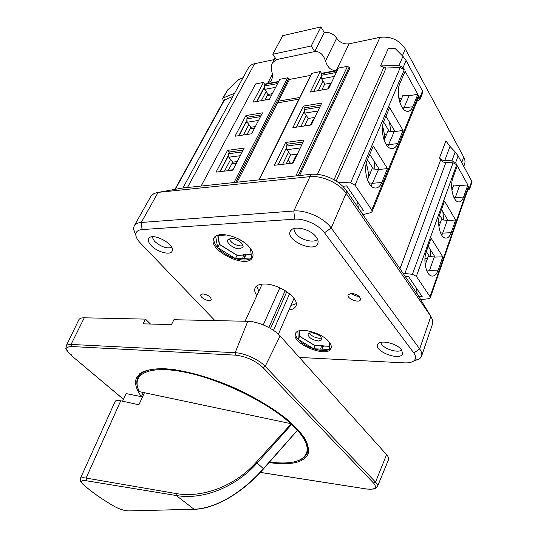 <?xml version="1.0" encoding="UTF-8"?>
<svg xmlns="http://www.w3.org/2000/svg" width="538" height="538" viewBox="0 0 538 538"><rect width="100%" height="100%" fill="white"/><g stroke="black" fill="none" stroke-linecap="round" stroke-linejoin="round"><path stroke-width="0.81" d="M182.254 188.071L311.058 174.305C320.197 173.666 329.229 176.343 338.16 182.342L342.841 186.256L346.324 190.385L417.945 295.032M432.525 323.91L432.559 319.969L430.837 316.391L346.142 193.297C339.505 183.243 321.811 175.173 309.659 176.666L158.132 192.382L154.002 193.492L150.97 196.202M237.171 182.113L277.568 102.852L298.893 99.194M232.826 170.142L244.225 148.098L227.554 150.364L216.074 172.099L232.826 170.142L228.206 170.674L232.665 162.099M228.401 170.297L233.028 169.752M271.771 94.836L267.225 95.65M331.213 83.034L329.424 85.407L327.716 88.978M314.75 117.688L312.766 120.283L310.473 125.085M254.535 128.165L249.948 128.864M297.272 154.312L295.214 157.022L292.269 163.182M236.424 163.189L231.804 163.754M403.063 130.458L389.633 107.587L384.018 120.788C379.915 129.51 384.159 146.901 390.642 148.427C393.594 149.208 395.948 147.587 397.696 143.572L403.063 130.458L395.06 131.521L385.954 116.235M387.461 168.596L373.291 145.986L367.353 159.941C363.197 168.845 367.138 185.744 373.715 187.722C377.091 188.777 379.788 187.016 381.798 182.443L387.461 168.596L379.344 169.436L369.74 154.325M441.51 209.497L448.033 220.446L455.619 220.002L444.536 201.111L439.923 213.902C436.769 221.932 439.647 236.256 444.67 237.863C447.387 238.744 449.566 237.023 451.2 232.685L455.619 220.002M428.235 246.31L435.081 257.083L442.781 256.841L431.14 238.26L426.284 251.717C423.09 259.888 425.766 273.862 430.824 275.779C433.857 276.888 436.291 275.019 438.134 270.17L442.781 256.841M277.601 83.551L264.34 86.053L264.669 89.369L268.193 94.419L272.376 93.659M331.287 83.02L325.006 84.157L321.603 78.797L321.28 75.307L322.101 73.619L337.138 70.767M403.466 109.127L409.088 95.71L402.962 95.313L399.889 102.637M453.924 197.48L455.296 197.634L454.745 198.973M260.486 116.659L246.814 118.871L247.164 122.254L250.863 127.264L255.355 126.578M314.871 117.418L308.281 118.434L304.696 113.114L304.353 109.55L305.221 107.775L320.682 105.246M389.546 122.267L390.675 131.346M395.06 131.521L389.182 131.225L383.587 121.918M387.811 146.551L394.179 131.635M276.384 59.624L314.723 51.567C319.72 51.231 323.304 54.385 325.483 61.016L336.667 38.178C333.479 33.78 329.35 31.89 324.279 32.509L314.723 51.567L311.22 45.979L272.8 54.251L276.384 59.624L272.47 62.778C271.206 65.333 271.011 68.319 271.878 71.742C272.739 75.125 272.558 78.057 271.34 80.525L267.473 83.612L264.595 84.163L265.012 84.769M242.248 151.918L228.462 153.747L228.825 157.204L232.712 162.16L237.245 161.595M297.359 154.124L290.695 154.951L286.915 149.685L286.559 146.047L287.474 144.171L303.109 142.079M374.058 161.124L374.939 169.167M367.461 179.907L372.088 168.871L373.359 169.006L367.427 159.759M379.344 169.436L373.359 169.006M371.213 186.054L378.449 169.531M443.769 220.069L442.828 211.703M439.566 214.992L442.532 219.914L448.033 220.446M440.514 232.819L442.734 233.109L441.792 235.234M430.783 256.613L430.05 249.168M426.345 251.549L429.479 256.424L435.081 257.083M417.844 94.318L405.107 71.245L399.788 83.74C395.753 92.274 400.245 110.102 406.58 111.211C409.169 111.776 411.234 110.29 412.76 106.746L417.844 94.318L409.088 95.71M451.2 232.685L442.734 233.109L447.199 220.499M426.419 269.888L429.546 270.352L434.233 257.11M463.635 197.002C462.182 200.889 460.239 202.483 457.804 201.784C452.841 200.466 449.781 185.812 452.895 177.944L457.28 165.765L467.852 184.911L459.546 185.617L455.296 197.634L463.635 197.002L467.852 184.911M467.656 190.196L469.607 189.02L472.102 181.817L458.094 155.852L455.175 151.951L451.947 160.788L444.738 160.6C442.37 160.418 440.629 159.497 439.526 157.849L440.656 159.84L399.976 268.63M469.607 189.02L468.504 186.101L430.044 296.694L416.365 276.357L412.404 274.326L403.164 273.277M439.526 157.849L445.881 140.902L449.997 146.41L455.175 151.951M440.656 159.84C441.752 161.487 443.487 162.402 445.854 162.59L453.05 162.785L456.701 164.715L455.605 162.725L451.947 160.788M406.096 60.525L403.083 67.566L404.28 69.745L400.245 67.586L386.076 67.996L380.507 65.959L388.207 48.702L395.053 48.42L402.949 56.342L406.096 60.525L423.016 91.985L419.949 99.543L419.768 97.808L418.51 95.529L371.771 210.055L355.026 185.159L350.608 182.859L338.16 182.342M417.105 101.171L419.949 99.543M403.083 67.566L399.035 65.401L380.507 65.959M264.34 86.053L265.187 84.432L278.449 81.917M266.135 91.467L261.32 100.673M264.945 100.034L268.005 94.15M263.216 89.14L264.528 89.14M257.029 101.426L263.371 89.355M256.734 101.48L264.071 87.526M321.462 78.555L320.016 78.824M322.988 80.982L318.321 90.633M401.644 98.461L399.519 98.797M451.913 190.324L453.816 185.005L459.546 185.617M451.664 187.54L452.949 187.432M272.8 54.251L282.692 35.676L320.877 26.9L324.279 32.509M320.877 26.9L311.22 45.979M321.825 90.014L324.804 83.834M246.814 118.871L247.709 117.17L261.374 114.937M305.456 124.002L306.586 125.657M306.29 115.482L300.957 126.491M304.508 125.966L308.193 118.306M296.472 127.15L304.111 111.467M304.622 113L303.264 113.215M389.182 131.225L387.938 131.117L384.125 140.203M386.661 134.164L384.287 134.48M248.845 124.54L243.384 134.998M247.043 134.46L250.816 127.203M239.047 135.643L246.054 122.308L247.083 122.146M238.758 135.684L246.579 120.801M278.671 81.48L267.473 83.612L272.349 74.311M299.747 97.465L278.435 101.151L289.518 79.422L310.682 75.387M337.353 70.317L321.475 73.336L320.332 71.527L311.677 73.39L258.953 179.806M336.667 38.178C339.808 42.542 343.937 44.432 349.048 43.847L336.304 70.512C331.24 70.781 327.635 67.62 325.483 61.016M313.883 91.413L321.018 76.766M228.462 153.747L229.403 151.958L243.183 150.115M288.126 159.974L290.567 163.384M288.597 152.025L282.652 164.312M286.236 163.888L290.607 154.823M278.112 164.843L286.303 148.031M286.673 149.288L285.624 149.423M368.214 172.221L370.857 171.81M230.6 159.463L224.507 171.111M220.143 171.622L227.87 156.921L228.583 156.827M219.847 171.656L228.213 155.744M438.598 222.221L440.528 222.113M438.894 226.673L441.362 219.773L442.532 219.914M424.98 258.576L427.488 258.502M425.202 264.898L428.295 256.256L429.479 256.424M223.505 101.117L222.618 98.454L227.675 89.913L223.27 97.896L234.534 93.303M222.618 98.454L223.27 97.896M278.435 101.151L278.657 102.664M362.948 214.628L370.736 212.644L372.074 211.683L371.771 210.055M372.074 211.683L418.692 97.277L418.51 95.529M245.927 115.569L262.457 112.846L251.629 133.78L235.012 136.235L245.927 115.569L247.453 117.654M227.554 150.364L229.161 152.422M289.518 79.422L288.819 78.373L287.601 77.815L279.794 79.315L269.491 99.234L253.021 102.133L263.412 82.462L264.595 84.163M263.412 82.462L255.577 83.968L201.199 185.906M274.145 59.61L254.588 63.726C251.649 64.378 249.571 65.784 248.368 67.943L182.92 187.957M227.675 89.913L238.791 79.53L243.021 77.741M232.853 96.389L223.969 100.276L174.937 189.383M405.262 276.344L408.315 276.29L422.249 296.72L418.967 296.72M420.75 299.673L428.853 298.664L430.279 297.81L430.044 296.694M417.118 293.647L416.58 288.408M463.803 166.323L464.563 164.191C465.336 161.945 465.054 159.564 463.722 157.035L405.336 48.971C399.29 40 390.837 36.127 379.962 37.344L349.048 43.847M360.527 211.098L363.695 210.876L346.667 185.906L342.854 186.256M357.649 202.006L358.295 207.843M321.906 74.015L321.475 73.336M299.585 175.516L349.996 67.909L347.481 66.315L338.429 68.05L328.516 88.837L310.291 92.045L320.332 71.527M304.938 108.353L303.419 106.08L292.84 127.688L311.273 124.964L321.731 103.054L303.419 106.08M347.481 66.315L295.873 175.913M287.205 144.729L285.597 142.483L274.441 165.267L293.082 163.088L304.118 139.967L285.597 142.483M430.279 297.81L468.659 187.311L468.504 186.101M273.512 330.352L289.572 293.782M268.859 327.541L285.194 290.661M293.983 298.368L278.395 334.212M262.127 284.125L245.066 321.24M279.834 287.81L263.25 324.898M250.466 248.522L251.629 258.018L235.456 258.596L217.682 247.648L215.644 236.29M252.786 256.74L251.629 258.018C248.132 260.513 242.739 260.708 235.456 258.596C228.139 256.216 222.214 252.571 217.682 247.648C214.474 243.916 213.304 240.62 214.171 237.749M329.39 342.316L329.269 349.465L313.768 348.785L298.26 339.444C296.203 337.07 295.362 334.945 295.745 333.069M331.233 347.756L329.269 349.465C325.618 351.079 320.453 350.85 313.768 348.785C307.097 346.519 301.932 343.405 298.26 339.444L297.884 331.334M329.323 346.29L323.479 346.055L323.069 345.578L321.563 345.517L320.709 349.088M323.479 346.055L322.222 349.155L323.069 345.578M251.233 254.804L245.839 255.012L244.272 258.28L245.14 254.83L243.559 254.891L243.754 254.481L245.335 254.42L245.14 254.83M245.839 255.012L245.335 254.42M300.816 330.527L307.339 330.709M321.3 346.169L322.807 346.23M328.94 341.758C331.038 344.307 331.738 346.512 331.052 348.368C327.723 358.685 290.52 343.251 295.449 333.634C297.453 326.472 321.549 332.188 328.94 341.758M216.935 235.577L227.144 234.985M239.154 239.269L243.862 242.201M321.381 345.968L315.026 345.705L299.558 336.371L298.26 339.444M299.558 336.371L299.316 330.823M315.026 345.705L313.768 348.785M242.692 258.334L243.559 254.891M243.506 255.099L237.029 255.348L219.302 244.407L217.682 247.648M219.302 244.407L217.742 235.53M237.029 255.348L235.456 258.596M317.534 239.269C313.836 243.526 300.191 239.827 295.523 233.371L293.701 228.637M316.176 236.989C310.729 229.154 293.708 225.086 290.648 230.789C284.051 239.874 315.624 253.949 317.971 242.974C318.402 241.179 317.803 239.188 316.176 236.989M359.142 296.398C356.21 296.263 353.634 295.248 351.408 293.351M351.354 293.351C357.198 294.205 360.258 296.303 360.534 299.659C359.283 303.654 346.324 298.543 348.16 294.784L351.354 293.351M209.141 296.23L205.032 294.219M202.839 293.882C208.092 294.851 210.916 296.835 211.306 299.834C210.143 302.847 199.168 297.487 200.835 294.723L202.839 293.882M296.223 303.654L290.836 305.604M256.841 295.631C254.756 292.665 254.192 290.083 255.126 287.904C256.357 285.436 259.303 284.145 263.963 284.024C278.381 283.311 300.197 298.617 295.839 306.115C294.837 308.274 292.531 309.565 288.926 309.996M258.839 291.287L256.707 285.981M151.171 245.523C148.448 242.557 147.694 240.156 148.898 238.321C152.678 232.214 175.314 244.4 172.261 250.849C171.003 255.745 157.197 252.214 151.171 245.523M249.571 247.386C252.746 251.293 253.734 254.622 252.53 257.386C247.514 269.962 206.989 250.096 213.815 238.347C216.848 230.284 240.829 236.216 249.571 247.386M299.377 357.44L404.536 362.874C408.819 363.069 411.96 362.363 413.957 360.769C416.143 358.806 416.082 356.21 413.796 352.982L324.488 232.779C318.913 224.924 304.4 218.314 294.629 219.181L142.086 229.578C137.923 229.961 135.832 231.676 135.811 234.723C135.946 237.197 137.425 239.921 140.25 242.9L214.931 320.601M401.456 349.808C397.01 343.291 379.841 339.384 377.81 344.34C373.332 351.401 401.496 361.711 402.639 353.385L401.456 349.808M413.413 361.18L419.768 358.738L421.55 356.217C422.243 354.091 421.617 351.67 419.674 348.954L430.837 316.391L416.99 293.445M324.488 232.779L331.2 228.004L419.674 348.954L413.796 352.982M346.324 190.385L346.142 193.297L331.2 228.004C324.3 218.119 306.055 209.807 293.829 210.99L311.058 174.305M142.086 229.578L141.252 222.483L293.829 210.99L294.629 219.181M184.514 187.668L158.132 192.382L141.252 222.483C137.701 222.786 135.334 223.949 134.144 225.987L133.451 229.027L135.879 235.436M171.79 247.46C166.45 248.785 160.687 246.713 154.493 241.239L152.012 236.841M401.664 350.09C397.918 353.062 385.282 349.438 381.691 344.407L380.648 342.444M309.296 332.941C311.401 335.947 314.824 337.736 319.565 338.315L321.684 338.059M323.365 345.927L329.323 346.169M299.525 330.769L299.774 336.378L315.026 345.584L321.428 345.847M318.456 341.025L321.858 339.72C321.421 336.189 317.911 333.842 311.341 332.692L308.005 333.99C308.429 337.514 311.912 339.861 318.456 341.025M229.074 238.731C231.239 243.001 235.247 245.409 241.111 245.947L242.941 245.563M239.719 248.805L242.84 247.278C244.75 244.191 236.236 237.843 230.815 238.368L227.776 239.867C225.873 242.994 234.306 249.269 239.719 248.805M217.971 235.516L219.524 244.393L237.002 255.187L243.546 254.938M245.705 254.851L251.212 254.635M297.326 430.225L291.589 424.448L291.616 423.359L256.263 462.229C234.924 486.211 202.49 498.255 176.121 493.561L86.093 478.067L86.369 480.764C81.272 480.178 80.068 481.275 82.765 484.059C91.11 491.577 101.675 499.042 114.459 506.453C119.584 509.237 124.305 510.717 128.616 510.898L194.016 509.257C215.066 508.491 241.118 493.75 263.385 468.699L297.891 429.68C306.418 439.418 309.538 447.246 307.265 453.171L302.114 458.927M291.589 424.448L257.117 463.03C236.693 486.043 204.46 500.333 176.282 495.525L194.077 509.291L128.616 510.898M81.709 482.868L82.765 484.059M80.33 478.578L115.166 401.361C115.784 400.353 117.64 400.164 120.741 400.81L86.093 478.067C82.805 477.509 80.882 477.69 80.317 478.605M82.664 484.032C80.31 480.683 80.357 482.351 80.31 478.618L80.276 478.699M113.969 506.191L114.459 506.453M130.122 510.858L128.723 510.959C121.117 510.239 118.232 508.349 114.412 506.46C101.635 499.042 91.056 491.571 82.684 484.039M291.253 423.742L139.322 391.644C136.968 386.95 136.275 382.774 137.237 379.102L137.883 377.407C141.992 369.747 154.635 367.219 175.812 369.828M144.312 392.975L138.905 404.778L120.741 400.81M308.166 450.844L308.819 450.171M139.086 374.253L139.019 375.181M71.171 354.448L71.426 355.672C62.435 345.961 67.169 349.088 66.127 346.028L78.851 319.727C79.631 318.409 81.433 317.77 84.264 317.803L145.475 319.115L143.047 323.842L171.508 324.589L173.915 319.72L247.796 321.3C257.917 321.334 273.64 328.469 280.096 335.954L386.566 454.644C388.308 456.614 388.961 458.302 388.517 459.687L377.414 486.614L376.25 487.879M150.479 324.037L145.475 319.115M143.256 392.478L141.393 396.661C135.845 388.974 134.278 382.538 136.692 377.353L141.561 372.437C146.672 370.036 153.646 368.765 162.489 368.631C181.528 369.35 208.3 376.412 234.77 388.026C254.83 397.333 271.919 407.495 286.034 418.524C294.333 425.645 300.641 432.357 304.972 438.665C308.079 444.596 309.121 449.714 308.099 454.025C303.627 462.714 290.621 465.565 269.074 462.579M141.393 396.661L126.047 393.594L122.603 401.214M275.651 87.331L264.669 89.369M321.603 78.797L334.441 76.409M321.28 75.307L336.324 72.469M398.261 91.85L399.472 101.285M412.76 106.746L402.525 107.97M258.522 120.451L247.164 122.254M304.696 113.114L317.931 111.01M304.353 109.55L319.828 107.042M382.572 126.665C384.112 130.969 384.603 135.401 384.038 139.961M397.696 143.572L388.766 144.668L386.15 144.433M240.284 155.717L228.825 157.204M286.915 149.685L300.305 147.957M286.559 146.047L302.208 143.969M366.143 163.962C368.093 168.703 368.665 173.7 367.864 178.946M381.798 182.443L372.74 183.283L368.812 182.853M424.939 258.751L425.054 263.748M429.546 270.352L438.134 270.17M471.813 181.003L469.452 187.816M449.997 146.41L444.738 160.6M458.094 155.852L455.605 162.725M422.612 90.808L419.768 97.808M402.949 56.342L399.035 65.401M289.767 163.478L290.123 162.732M404.28 69.745L355.026 185.159M456.701 164.715L416.365 276.357M453.05 162.785L412.404 274.326M288.819 78.373L235.765 182.261M287.601 77.815L234.05 182.443M254.588 63.726L187.54 187.352M224.628 99.718L175.348 189.309M445.854 162.59L404.832 273.607M463.722 157.035L461.745 162.55M400.245 67.586L350.608 182.859M386.076 67.996L336.203 181.037M383.769 67.432L334.004 179.739M364.233 214.097L363.614 215.603M405.336 48.971L402.39 55.784M379.962 37.344L317.44 174.346M348.947 67.586L298.213 175.664M312.074 73.114L259.255 179.779M270.54 328.483L286.788 291.697M176.121 493.561L176.282 495.525L86.369 480.764M256.263 462.229L263.465 468.746M195.065 509.217L194.097 509.304M269.545 462.041C302.699 466.883 318.933 454.193 297.433 430.339M291.616 423.359L287.635 419.848M290.917 423.776C267.635 402.068 219.235 378.624 183.297 371.866C147.204 364.952 130.566 374.771 139.409 391.671M280.096 335.954L265.187 366.317L375.524 482.122C377.212 483.918 377.844 485.41 377.414 486.614L375.712 488.201C376.129 489.008 373.016 489.277 366.378 489.008L366.835 489.082M386.566 454.644L375.524 482.122L373.708 483.211C377.468 488.006 374.999 489.923 366.311 488.948L260.311 472.425M84.264 317.803L71.056 344.434L235.133 352.699C244.434 353.009 259.04 359.633 265.187 366.317L263.089 367.649L373.708 483.211M66.127 346.028C66.773 344.851 68.413 344.327 71.056 344.434L71.433 346.526L235.503 355.154L235.133 352.699L247.796 321.3M366.311 488.948L260.352 472.384M123.484 399.263L71.527 355.685C65.159 349.841 65.132 346.788 71.433 346.526M123.464 399.31L71.527 355.685M235.503 355.154C246.135 356.412 255.328 360.574 263.089 367.649M399.532 101.5L398.268 91.635M384.098 140.136C384.69 135.448 384.186 130.902 382.592 126.491M368.019 178.582C368.712 173.364 368.1 168.434 366.176 163.801M425.094 264.084L424.959 258.422M275.133 57.748L272.47 62.778M291.542 229.8L290.648 230.789M318.113 241.643L317.971 242.974M432.545 323.91L421.55 356.217M150.956 196.188L134.144 225.987M135.811 234.723L133.451 229.027M149.503 237.729L148.898 238.321M172.416 250.029L172.261 250.849M413.957 360.769L419.768 358.738M378.315 343.681L377.81 344.34M402.673 352.551L402.639 353.385M263.553 468.847C242.362 493.285 214.023 509.224 194.07 509.284M297.568 430.185L263.573 468.86M269.531 462.061C286.835 464.247 298.583 462.505 304.757 456.836L307.265 453.171L308.792 449.23M139.806 373.641L137.883 377.407"/></g></svg>
